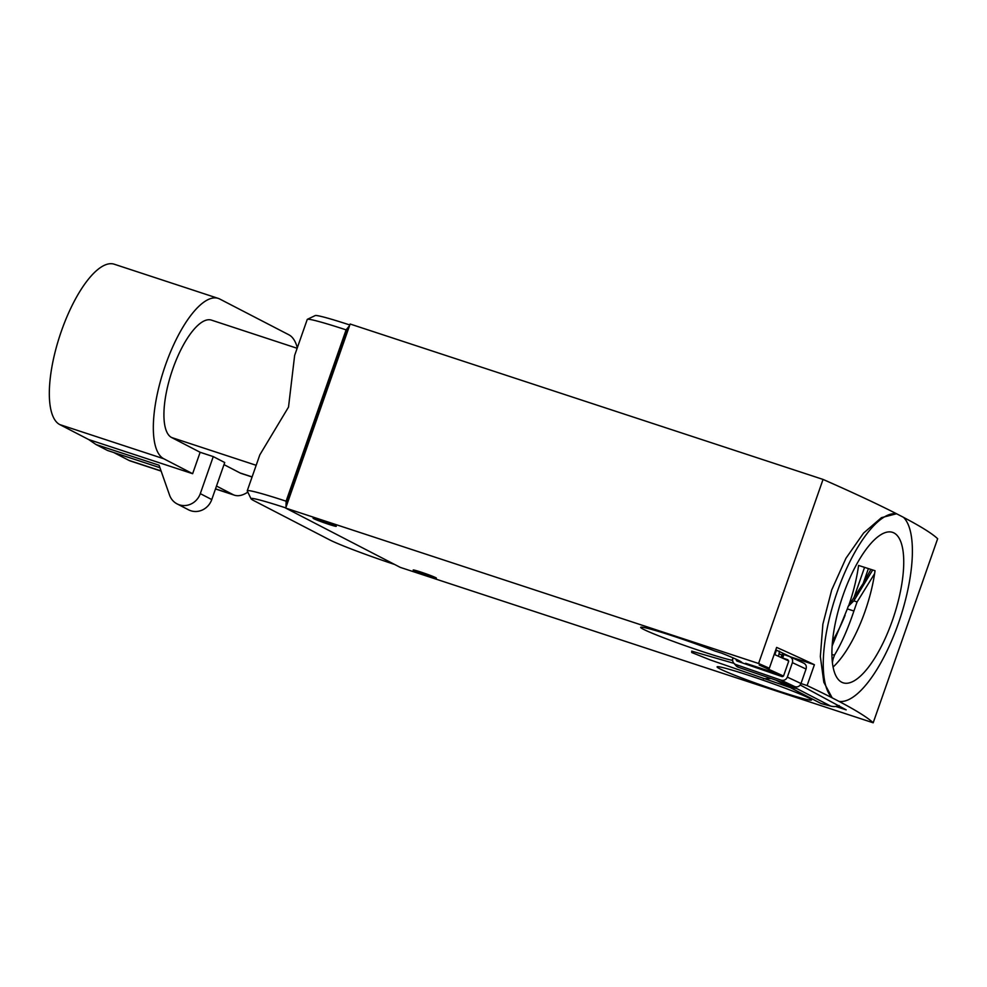 <?xml version="1.0" encoding="UTF-8"?>
<svg xmlns="http://www.w3.org/2000/svg" width="987" height="987" viewBox="0 0 987 987"><rect width="100%" height="100%" fill="white"/><g stroke="black" fill="none" stroke-linecap="round" stroke-linejoin="round"><path stroke-width="1.48" d="M735.895 664.572L738.202 667.212L794.954 686.693L780.729 680.031L735.895 664.572A4.91 4.886 138.8 0 1 732.885 658.354L732.206 660.303A50.053 2.616 19.3 0 1 703.484 651.926A50.053 2.616 19.3 0 1 640.686 627.325A50.053 2.616 19.3 0 1 672.357 635.813A50.053 2.616 19.3 0 1 714.81 650.976L721.694 653.172A57.419 3.01 -160.7 0 1 742.125 662.832M832.399 662.45A403.177 377.639 117.4 0 1 833.102 658.958L834.521 655.06C841.442 643.561 847.907 628.867 853.915 611.002A403.177 377.639 117.4 0 1 855.112 607.523A403.177 377.639 117.4 0 1 857.098 601.971L874.605 573.657M778.472 656.281A19.654 18.408 -62.6 0 0 779.051 653.69A403.177 377.639 117.4 0 1 779.446 651.161M896.64 513.783A98.256 34.027 108.2 0 0 837.26 591.768A98.256 34.027 108.2 0 0 832.177 697.846L838.999 701.375A98.256 34.027 108.2 0 0 898.38 623.402A98.256 34.027 108.2 0 0 903.463 517.311L896.566 513.758A778.718 40.775 -160.7 0 0 823.047 479.423L350.138 324.02L285.687 508.083L758.584 663.486A778.718 40.775 -160.7 0 1 769.342 668.248L759.213 665.041A766.43 40.134 -160.7 0 1 783.493 676.046M832.177 697.846L823.824 682.264L820.345 656.478L822.874 624.166L831.708 589.942L845.958 558.26L863.563 533.079L881.477 517.644L896.566 513.758M853.915 611.002L847.327 608.905L832.152 645.905M847.327 608.905A410.543 384.548 117.4 0 1 848.191 606.363L848.82 605.5M868.4 568.586L863.218 583.391L870.892 569.388M857.098 601.971L853.841 600.836L848.191 606.363L863.218 583.391M853.656 598.492L864.563 567.352M800.186 684.978L846.18 709.863L835.755 706.433M790.92 687.816L710.245 659.933L691.739 652.518L691.727 651.136L733.958 663.35M903.487 517.348A778.718 40.775 -160.7 0 1 937.65 538.729L873.187 722.792L400.29 567.389L285.687 508.083M873.187 722.792A778.718 40.775 -160.7 0 0 838.938 701.362L838.999 701.375M832.115 697.821A778.718 40.775 -160.7 0 0 807.107 685.558L800.975 683.547M748.763 675.355A50.053 2.616 -160.7 0 0 717.093 666.867A50.053 2.616 -160.7 0 0 779.89 691.468A50.053 2.616 -160.7 0 0 811.561 699.956A50.053 2.616 -160.7 0 0 748.763 675.355M748.294 664.954L745.641 663.289L774.548 672.789L782.716 676.601M328.511 524.245A12.288 0.642 -160.7 0 0 336.283 526.33A12.288 0.642 -160.7 0 0 320.861 520.297A12.288 0.642 -160.7 0 0 313.089 518.212A12.288 0.642 -160.7 0 0 328.511 524.245M428.592 576.05A12.288 0.642 -160.7 0 0 436.365 578.135A12.288 0.642 -160.7 0 0 420.955 572.09A12.288 0.642 -160.7 0 0 413.183 570.017A12.288 0.642 -160.7 0 0 428.592 576.05M775.782 649.841L790.686 656.935L814.398 664.72A778.718 40.775 -160.7 0 0 776.633 647.41L769.342 668.248M814.398 664.72L807.107 685.558M788.724 660.982A766.43 40.134 -160.7 0 0 774.203 654.356M832.966 666.385L833.559 666.583A79.083 27.377 108.2 0 0 865.056 611.323A79.083 27.377 108.2 0 0 875.037 570.72L858.579 565.44A79.009 27.365 108.2 0 1 848.684 605.697M832.547 640.995A79.009 27.365 108.2 0 0 845.069 615.345M843.194 594.84A79.182 27.414 108.2 0 0 843.071 682.794A79.182 27.414 108.2 0 0 892.445 620.329A79.182 27.414 108.2 0 0 892.507 532.338A79.182 27.414 108.2 0 0 843.194 594.84M776.424 650.174L774.857 654.64M823.047 479.423L758.584 663.486M738.202 667.212A4.91 4.886 138.8 0 1 736.129 665.818L733.81 663.178M739.177 660.735L738.844 661.697M776.288 680.351L783.789 684.225L793.425 686.816L797.237 688.79L787.614 686.212L821.036 703.509L830.672 706.087A14.743 13.806 -62.6 0 0 839.172 705.557M762.754 669.939A14.743 13.806 -62.6 0 0 765.468 669.803M781.062 657.465L782.148 654.369L783.888 654.529L782.666 657.996L787.823 659.772L788.662 661.364L783.592 675.836L781.938 676.564L737.104 661.105A1.234 1.221 -41.2 0 1 736.351 659.55L736.413 659.378M750.934 665.028L750.7 665.793M787.873 685.323L787.614 686.212M831.918 654.603L834.521 655.06M853.841 600.836L872.718 569.968M803.64 663.104L789.773 656.602M803.258 662.956C805.898 664.078 806.823 666.114 806.046 669.038L800.988 683.51L787.342 677.119L792.401 662.647L806.046 669.038M794.954 686.693C797.743 687.359 799.754 686.298 800.988 683.51M783.888 654.529L789.6 656.528M789.032 656.306C791.993 657.527 793.116 659.649 792.401 662.647M780.729 680.031C783.814 680.894 786.01 679.92 787.342 677.119M740.016 662.104L740.287 661.327M782.666 657.996L781.605 657.687L782.814 654.208M297.149 348.288L211.415 320.109A62.033 21.48 108.2 0 0 172.762 369.052A62.033 21.48 108.2 0 0 171.578 437.5L200.139 452.28L192.638 473.698L163.793 458.77A84.746 29.351 -71.8 0 1 165.409 365.252A84.746 29.351 -71.8 0 1 218.226 298.382A84.746 29.351 -71.8 0 1 219.731 299.012L288.883 334.803A84.746 29.351 -71.8 0 1 297.321 347.769M200.139 452.28L213.266 456.599L200.299 493.636A17.198 16.113 117.4 0 1 177.068 503.876A17.198 16.113 117.4 0 1 169.579 495.166L159.067 465.247L95.998 444.52L88.633 439.523L59.8 424.595A84.746 29.351 -71.8 0 1 61.404 331.077A84.746 29.351 -71.8 0 1 114.221 264.208L218.226 298.382M287.192 501.556L286.107 501.199A61.416 3.22 -160.7 0 0 247.243 490.786L259.84 454.822L288.512 407.1L294.644 355.419L307.241 319.455A61.416 3.22 19.3 0 1 307.376 319.319A61.416 3.22 19.3 0 1 346.104 329.868L347.202 330.226L287.192 501.556L287.155 503.863M348.534 328.585L347.202 330.226M285.749 507.898A55.272 2.899 -160.7 0 0 251.031 498.768A55.272 2.899 -160.7 0 0 253.918 500.68L329.559 539.827A55.272 2.899 -160.7 0 0 394.566 564.441M307.376 319.319L315.186 315.581A55.272 2.899 19.3 0 1 349.805 324.982M247.243 490.786A61.416 3.22 -160.7 0 0 247.268 490.971L251.031 498.768M224 464.63L240.149 472.995A62.033 21.48 108.2 0 0 241.26 473.452L252.067 477.005M247.823 492.131A84.746 29.351 -71.8 0 1 234.45 495.19A84.746 29.351 -71.8 0 1 232.932 494.549L216.498 486.048M192.638 473.698L88.633 439.523M161.115 471.095L130.457 461.015A84.746 29.351 -71.8 0 1 128.939 460.386L113.764 452.527M213.266 456.599L224.728 462.533L211.761 499.57A17.198 16.113 117.4 0 1 188.529 509.81L177.068 503.876M159.919 467.69L107.46 450.454L95.998 444.52M781.877 655.146L779.051 653.69M770.933 678.501L763.395 678.748M790.143 685.114L793.425 686.816M797.237 688.79L830.672 706.087M832.078 658.773L833.102 658.958M737.98 661.401L736.351 659.55M349.571 325.636L346.104 329.868L286.107 501.199L285.996 507.17M171.578 437.5L256.164 465.296M240.149 472.995L252.104 476.918M163.793 458.77L59.8 424.595M232.932 494.549L215.524 488.836M161.066 470.935L128.939 460.386M200.299 493.636L211.761 499.57M215.474 488.96L234.45 495.19"/></g></svg>
